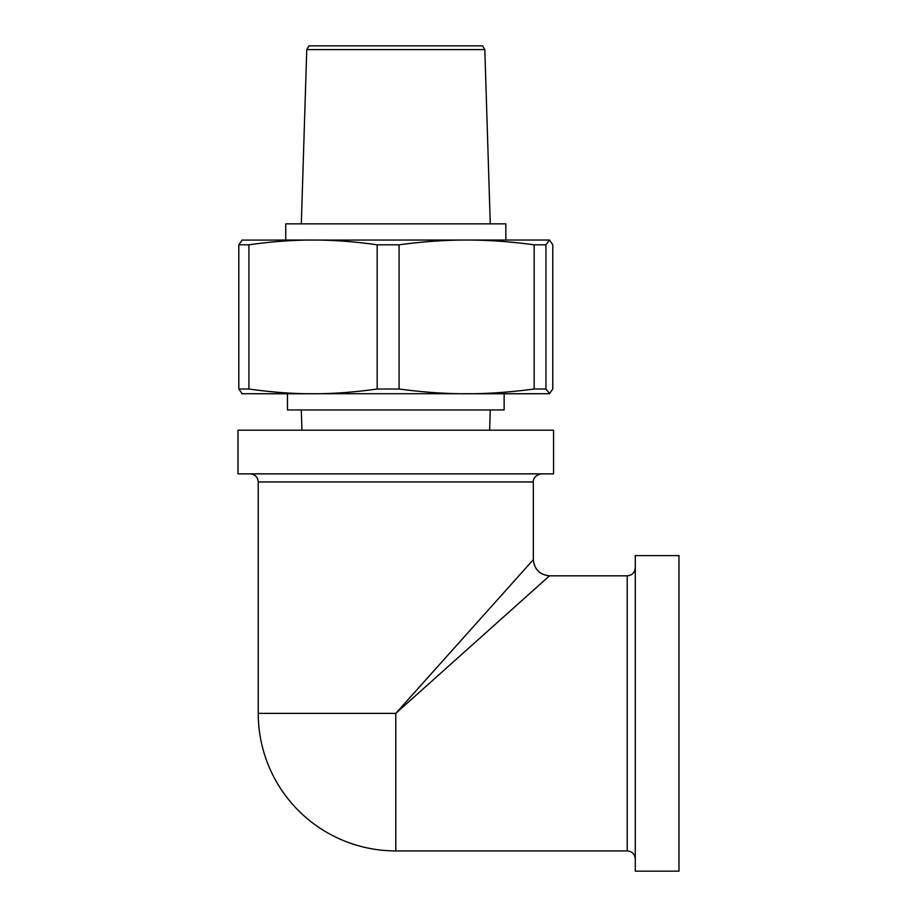 <?xml version="1.0" encoding="UTF-8"?>
<svg xmlns="http://www.w3.org/2000/svg" width="917" height="917" viewBox="0 0 917 917"><rect width="100%" height="100%" fill="white"/><g stroke="black" fill="none" stroke-linecap="round" stroke-linejoin="round"><path stroke-width="1.38" d="M678.981 555.599L678.981 871.15L635.298 871.15L635.298 555.599L678.981 555.599M238.019 430.176L553.57 430.176L553.57 473.871L238.019 473.871L238.019 430.176M250.158 473.871C255.064 474.353 257.769 477.046 258.239 481.964L533.339 481.964C532.995 482.078 533.132 475.189 541.431 473.871M533.339 481.964L533.339 559.645L395.789 713.369L549.524 575.819L627.205 575.819L627.205 850.919C632.111 851.4 634.816 854.094 635.298 859.011M258.239 713.369A137.55 137.55 0 0 0 395.789 850.919L395.789 713.369L258.239 713.369L258.239 481.964M635.298 567.726C634.816 572.644 632.111 575.337 627.205 575.819M484.818 49.61L482.651 45.85L308.937 45.85L306.759 49.61L484.818 49.61L490.263 223.851M505.829 240.036L505.829 223.851L285.749 223.851L285.749 240.036M549.375 393.771L552.779 389.003L552.779 244.805L549.524 240.036L545.959 244.805L545.959 389.003L549.684 393.725L241.905 393.725M251.992 393.771L313.041 393.771C292.855 393.794 271.478 392.201 248.908 389.003L248.908 244.805L238.81 244.805L238.81 389.003L248.908 389.003M549.375 240.036L466.615 240.036C487.878 240.013 510.391 241.607 534.153 244.805L534.153 389.003C510.391 392.201 487.878 393.794 466.615 393.771L539.597 393.771M513.807 240.036L466.615 240.036C445.353 240.013 422.84 241.607 399.078 244.805L399.078 389.003L377.162 389.003L377.162 244.805C354.604 241.607 333.226 240.013 313.041 240.036C292.855 240.013 271.478 241.607 248.908 244.805M377.162 389.003C354.604 392.201 333.226 393.794 313.041 393.771M242.214 393.771L238.81 389.003M238.81 244.805L242.214 240.036M534.153 389.003L545.959 389.003M534.153 244.805L545.959 244.805M466.615 393.771C445.353 393.794 422.84 392.201 399.078 389.003M399.078 244.805L377.162 244.805M466.615 240.036L241.905 240.082M313.041 240.036L277.668 240.036M504.132 393.771L504.132 409.956L287.457 409.956L287.457 393.771M395.789 850.919L627.205 850.919M533.339 559.645C534.347 569.411 539.746 574.81 549.524 575.83M306.759 49.61L301.315 223.851M489.632 430.176L490.263 409.956M301.945 430.176L301.315 409.956"/></g></svg>
